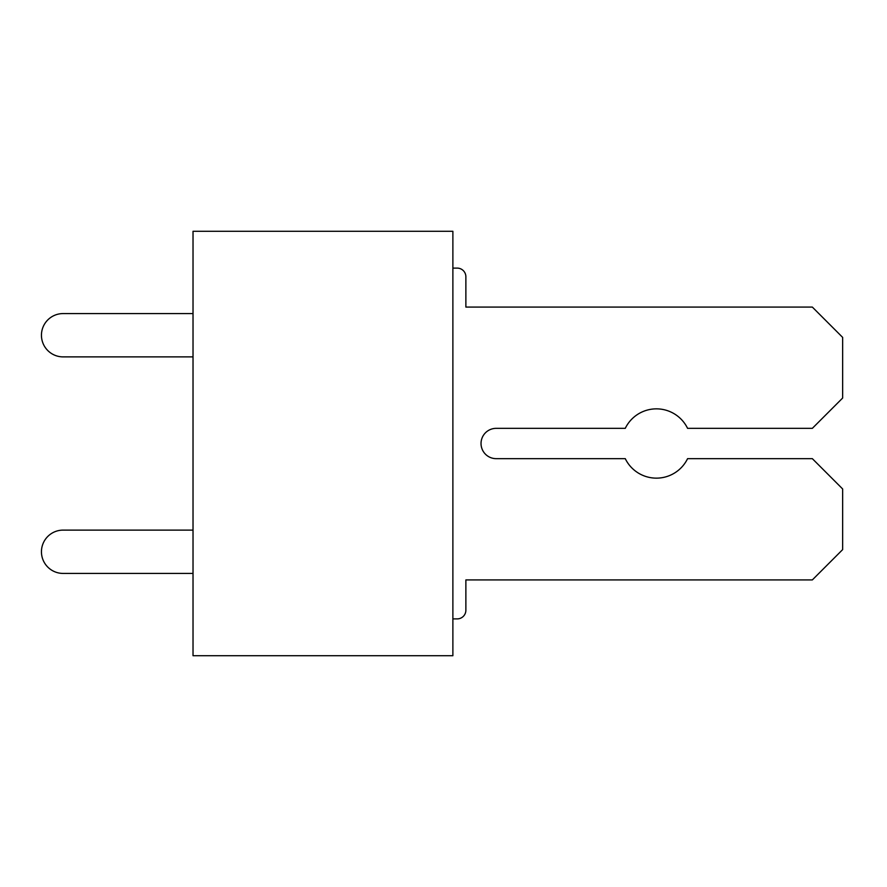 <?xml version="1.0" encoding="UTF-8"?>
<svg xmlns="http://www.w3.org/2000/svg" width="887" height="887" viewBox="0 0 887 887"><rect width="100%" height="100%" fill="white"/><g stroke="black" fill="none" stroke-linecap="round" stroke-linejoin="round"><path stroke-width="1.33" d="M452.88 655.715L452.88 231.285L193.022 231.285L193.022 655.715L452.88 655.715M63.099 530.116L193.022 530.116L63.099 530.116A21.654 21.654 0 0 0 41.445 551.769A21.654 21.654 0 0 0 63.099 573.423L193.022 573.423L63.099 573.423M465.875 307.079L465.875 276.766L465.875 307.079L465.875 276.766L465.875 307.079L465.875 276.766L465.875 307.079L465.875 276.766L465.875 307.079L812.337 307.079L842.65 337.393L842.65 398.03L812.337 428.343L687.58 428.343A34.648 34.648 0 0 0 625.268 428.343L496.188 428.343A15.157 15.157 0 0 0 481.031 443.5A15.157 15.157 0 0 0 496.188 458.657L625.268 458.657A34.648 34.648 0 0 0 687.58 458.657L812.337 458.657L842.65 488.97L842.65 549.607L812.337 579.921L465.875 579.921L465.875 610.234A8.67 8.67 0 0 1 457.204 618.893L452.88 618.893M457.204 268.107L452.88 268.107L457.204 268.107A8.67 8.67 0 0 1 465.875 276.766M63.099 313.577L193.022 313.577L63.099 313.577A21.654 21.654 0 0 0 41.445 335.231A21.654 21.654 0 0 0 63.099 356.884L193.022 356.884L63.099 356.884M496.188 428.343A15.157 15.157 0 0 0 481.031 443.5A15.157 15.157 0 0 0 496.188 458.657A15.157 15.157 0 0 1 481.031 443.5A15.157 15.157 0 0 1 496.188 428.343A15.157 15.157 0 0 0 481.031 443.5A15.157 15.157 0 0 0 496.188 458.657A15.157 15.157 0 0 1 481.031 443.5A15.157 15.157 0 0 1 496.188 428.343A15.157 15.157 0 0 0 481.031 443.5A15.157 15.157 0 0 0 496.188 458.657A15.157 15.157 0 0 1 481.031 443.5A15.157 15.157 0 0 1 496.188 428.343A15.157 15.157 0 0 0 481.031 443.5A15.157 15.157 0 0 0 496.188 458.657M465.875 579.921L465.875 610.234"/></g></svg>
